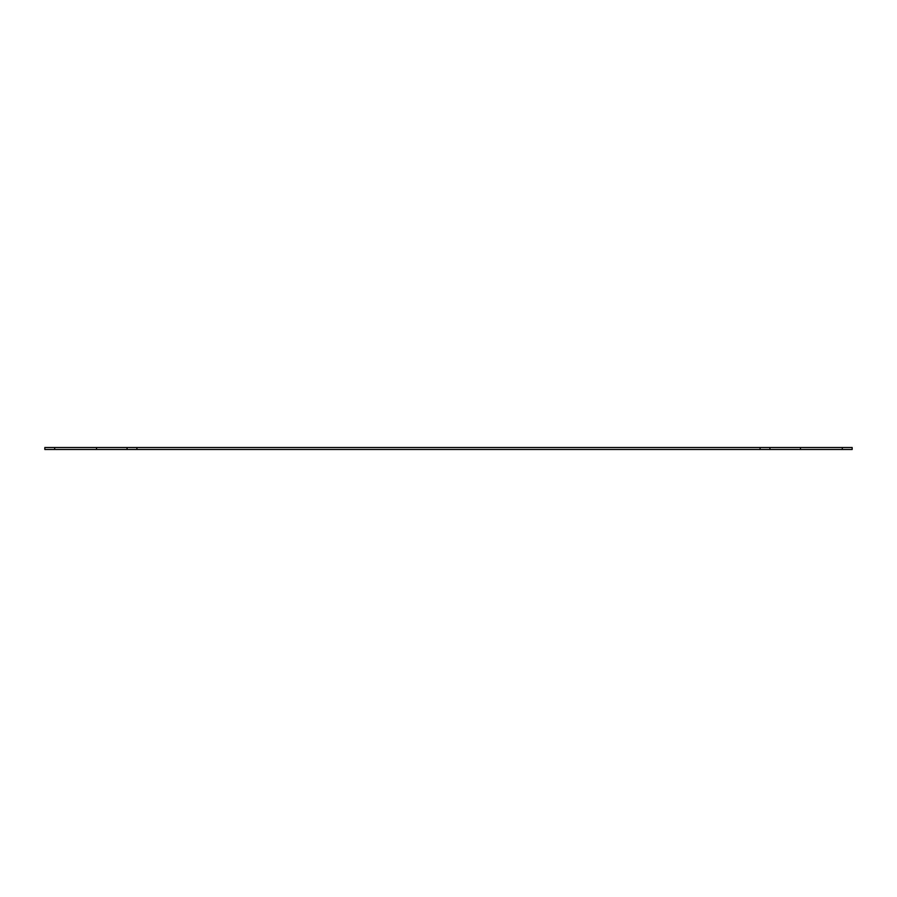 <?xml version="1.0" encoding="UTF-8"?>
<svg xmlns="http://www.w3.org/2000/svg" width="897" height="897" viewBox="0 0 897 897"><rect width="100%" height="100%" fill="white"/><g stroke="black" fill="none" stroke-linecap="round" stroke-linejoin="round"><path stroke-width="1.35" d="M842.305 447.513L842.305 449.487L852.15 449.487L852.15 447.513L44.85 447.513L44.85 449.487L54.695 449.487L54.695 447.513M127.06 447.513L127.06 449.487L54.695 449.487M760.095 447.513L760.095 449.487L136.905 449.487L136.905 447.513M842.305 449.487L769.94 449.487L769.94 447.513M127.06 449.487L136.905 449.487M760.095 449.487L769.94 449.487M96.54 449.487L96.54 447.513M800.46 449.487L800.46 447.513"/></g></svg>
